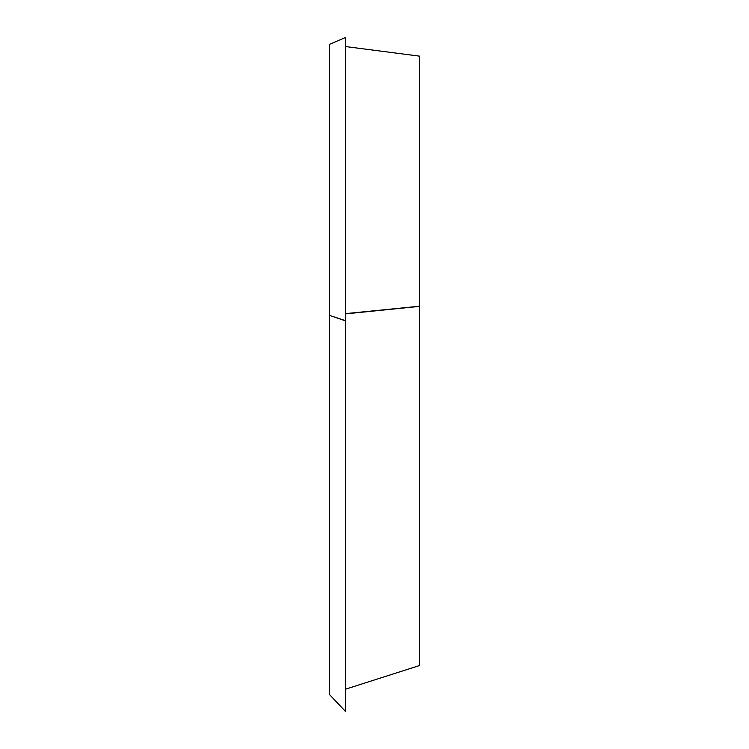 <?xml version="1.0" encoding="UTF-8"?>
<svg xmlns="http://www.w3.org/2000/svg" width="749" height="749" viewBox="0 0 749 749"><rect width="100%" height="100%" fill="white"/><g stroke="black" fill="none" stroke-linecap="round" stroke-linejoin="round"><path stroke-width="1.12" d="M345.579 320.703L329.26 315.301L329.26 44.444L345.579 37.45L345.748 320.703L345.579 37.45M329.279 44.463L329.279 315.292M329.654 315.413L345.579 320.9L345.579 711.55L345.748 320.881L329.775 315.46M345.579 711.55L329.279 694.314M329.438 315.469L329.26 694.351L329.448 315.479M345.748 46.578L419.74 56.175L419.74 306.229L345.748 313.616M419.506 306.219L345.748 313.625M345.748 313.859L419.74 306.35L419.74 665.468L345.748 689.127M419.562 306.35L345.748 313.803M419.74 306.294L419.627 56.166M419.506 306.388L419.627 665.561"/></g></svg>
